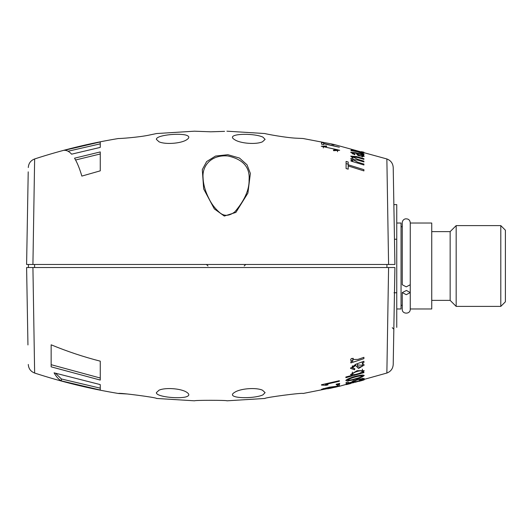 <?xml version="1.0" encoding="UTF-8"?>
<svg xmlns="http://www.w3.org/2000/svg" width="532" height="532" viewBox="0 0 532 532"><rect width="100%" height="100%" fill="white"/><g stroke="black" fill="none" stroke-linecap="round" stroke-linejoin="round"><path stroke-width="0.8" d="M396.752 327.386L396.752 292.76L394.006 292.76M406.441 290.459L410.252 292.573L406.262 294.688L402.272 292.573L406.441 290.459M402.272 222.728L402.272 284.746L406.262 286.861L410.252 284.746L410.252 222.728C409.913 219.842 408.21 218.566 405.145 218.898C403.342 219.543 402.385 220.82 402.272 222.728L402.272 226.712L401.048 226.712M394.431 294.788L393.214 364.453L394.91 267.536L32.924 267.536L34.64 373.045L32.924 267.536L26.6 267.536L27.95 344.949M393.268 361.501L393.407 353.587M393.587 343.107L393.866 327.386M26.6 267.536L26.78 277.87M34.607 370.777L34.427 359.918M51.152 344.809C67.238 351.453 83.61 356.906 100.262 361.162L100.262 380.067L51.152 366.834L51.152 344.809M345.873 377.687L363.915 372.639L363.915 371.981L362.272 372.473L364.214 370.664L357.112 370.698L350.535 374.568L352.317 375.273L345.873 377.002L345.873 377.687L345.873 377.002M354.877 368.743L352.37 367.931L355.582 365.471L358.568 368.503L364.214 365.045L362.332 363.236L363.915 362.478L363.915 361.255L355.728 364.287L350.515 368.33L354.538 369.773L354.877 368.743M352.809 361.155L350.841 361.773L350.841 362.924L363.915 358.654L363.915 357.338L357.896 359.399L352.822 359.512L353.315 358.349L351.253 358.555L350.535 360.184L352.809 361.155L352.809 358.807M393.214 364.453C392.922 368.663 390.801 371.522 386.864 373.045L339.522 386.252L303.001 393.5C303.326 392.436 264.338 397.544 264.969 398.455L226.925 400.815M337.86 386.545L329.434 388.5M331.177 388.121L334.269 387.376C338.685 386.438 338.758 386.445 334.488 387.389M327.878 388.832L328.603 388.606M326.848 388.533C320.377 389.956 324.467 387.981 329.075 387.515L339.363 385.939L339.363 384.802L337.261 385.294L337.261 386.212L329.162 387.21L321.448 389.331L326.635 388.732L323.29 388.959M339.662 384.018L339.662 383.439L336.231 384.244L336.231 384.822L339.662 384.018L339.662 383.439M328.071 384.855L325.411 384.443L339.363 381.251L339.363 380.706L321.461 384.749L321.461 385.095L325.97 385.308L328.071 384.855M262.901 394.89L265.109 392.636L262.515 390.222C256.271 387.269 240.537 388.48 234.871 392.197C223.846 398.501 253.385 399.306 262.901 394.89L265.109 392.636M388.586 267.536L386.864 373.045L388.586 267.536M185.735 396.958C189.518 395.861 189.804 394.272 186.606 392.19C180.893 388.413 165.12 387.323 158.988 390.215L156.375 392.643C155.996 396.692 177.595 399 185.735 396.958M226.925 400.802C227.45 400.144 194.06 400.137 194.586 400.802M156.534 398.448C157.113 397.537 118.144 392.43 118.503 393.5L126.942 393.966M355.017 379.303C359.712 378.205 362.777 376.922 364.214 375.446C362.139 373.91 347.403 378.146 345.8 380.466C347.323 381.098 350.395 380.713 355.017 379.303M346.099 382.468L346.099 383.672L355.369 381.484L353.866 381.251L357.969 379.589L362.392 378.924L359.173 380.493L364.221 378.412L358.089 379.176L351.925 381.677L353.029 381.823L348.227 382.947L348.227 381.929L346.099 382.468M355.356 382.249L360.536 380.653C363.236 380.074 362.684 380.307 358.874 381.364L359.173 381.304C363.755 380.081 365.078 379.615 363.143 379.908L354.146 382.395C348.766 383.333 341.059 386.086 350.468 383.585L350.881 383.452C342.748 385.514 353.115 382.442 353.421 382.747L355.097 382.029M362.398 380.3L358.874 381.364M359.173 381.278L364.221 379.788M345.853 384.616L350.468 383.585M350.881 383.452L347.622 383.978M54.078 372.832C56.425 376.949 58.866 379.629 61.386 380.885L100.262 390.042L100.262 384.603L54.078 372.832M396.752 292.76L396.752 204.614L393.866 204.614L394.91 264.464L393.214 167.547L394.91 264.464L32.924 264.464L34.64 158.955L32.924 264.464L26.6 264.464L28.216 171.843M393.866 204.614L393.587 188.887M386.93 267.536L386.93 264.464M34.58 267.536L34.58 264.464M388.586 264.464L386.864 158.955L388.586 264.464M71.614 154.174C69.22 151.5 66.786 150.217 64.306 150.33L100.262 141.958L100.262 147.397L71.614 154.174M346.086 161.415L348.194 162.014L348.194 164.774L363.921 169.661L363.921 170.898L348.194 165.951L348.194 169.163L346.086 168.531L346.086 161.415M363.921 159.347L357.743 157.545L352.59 156.827L357.517 159.261L363.921 161.163L363.921 161.941L357.757 160.092L352.59 159.46L357.477 162.107L363.921 164.075L363.921 164.98L351 161.096L351 160.292L352.802 160.81L350.701 158.709L352.955 158.077L350.694 156.102L356.526 156.561L363.921 158.696L363.921 159.347L363.921 158.696M354.984 154.3L354.651 154.745L350.668 152.292L356.088 152.744L363.921 154.799L363.921 155.244L362.352 154.885L364.221 156.494L358.468 155.736L355.682 153.063L352.517 152.85L354.984 154.3M363.921 152.358L361.414 151.66L363.921 152.219M333.611 150.696L333.418 150.064L337.554 149.738L321.242 146.24L326.515 145.968L326.701 146.44L323.303 146.659L339.682 150.29L333.611 150.696M321.534 142.47L323.642 142.902L323.642 143.48L339.363 147.224L323.642 143.76L323.642 144.618L321.534 144.185L321.534 142.47M334.016 144.884L331.795 144.391L334.016 144.564M331.177 143.873L303.001 138.5L297.594 138.247C286.828 137.988 264.577 133.738 264.969 133.545L226.925 131.185M393.214 167.547C392.922 163.337 390.801 160.478 386.864 158.955L334.488 144.604M363.921 152.697L358.854 151.953L363.921 153.834L363.921 154.253L357.211 151.68L351 150.669L351 150.263L355.456 151.048L351 149.253L357.085 151.321L363.921 152.697M235.902 212.401L224.298 216.059L214.323 208.89L203.67 188.94L202.3 169.615L206.635 161.568L215.527 156.056L227.889 154.706L239.46 158.044L247.014 164.78L250.366 173.412L247.912 193.069L235.902 212.401M34.607 161.223L34.64 158.955C62.078 150.011 90.034 143.188 118.503 138.5C118.19 138.752 139.218 137.376 150.09 134.902L156.534 133.552M194.586 131.198L210.752 131.803L224.571 131.357M262.901 137.11L265.109 139.364L262.515 141.778C256.271 144.731 240.537 143.52 234.871 139.803C223.846 133.499 253.385 132.694 262.901 137.11L265.109 139.364M185.735 135.042C189.518 136.139 189.804 137.728 186.606 139.81C180.893 143.587 165.12 144.677 158.988 141.785L156.375 139.357C155.996 135.308 177.595 133 185.735 135.042M100.262 170.838L100.262 151.933L74.54 158.19C77.187 162.533 79.62 168.498 81.848 176.085L100.262 170.838M68.063 151.241L100.262 143.84M348.194 164.774L348.194 165.951M348.194 168.198L348.194 169.163M346.086 163.577L348.194 164.175M363.921 161.163L363.921 161.941M363.921 164.075L363.921 164.98M351 160.292L351 161.096M352.802 160.81L352.802 161.615M352.955 158.077L352.955 159.048M363.921 154.799L363.921 155.244M362.352 154.885L362.352 155.504M326.515 145.968L326.515 146.4M358.854 151.953L358.854 152.285M363.921 153.834L363.921 154.253M351 150.263L351 150.669M357.085 151.321L357.085 151.653M249.096 179.716C250.02 167.148 242.931 159.228 227.822 155.956C210.885 154.48 201.98 166.257 203.064 177.681C203.297 184.291 205.219 191.181 208.837 198.336C211.29 203.656 214.901 208.411 219.663 212.601C224.105 216.438 229.159 216.192 234.825 211.856C244.627 200.371 249.382 189.658 249.096 179.723L249.089 179.936M100.262 153.974L75.577 159.999M100.262 378.026L51.152 364.693M352.317 373.231L352.317 375.273M362.272 371.609L362.272 372.473M363.915 371.981L363.915 372.639M354.538 368.802L354.538 369.773M362.332 362.073L362.332 363.236M355.582 364.334L355.582 365.471M336.231 384.244L336.231 384.822M325.97 384.47L325.97 385.308M321.461 384.749L321.461 385.095M339.363 380.706L339.363 381.251M325.411 383.911L325.411 384.443M353.029 380.905L353.029 381.823M55.601 373.291L61.386 378.97L61.386 380.885M61.386 378.97L100.262 388.161M357.431 153.542C361.314 154.533 362.824 155.391 361.959 156.135C359.087 155.45 357.577 154.586 357.431 153.542L357.431 155.158M362.525 155.843L361.959 156.135L361.959 156.827M357.291 373.943C354.764 374.754 353.128 374.821 352.384 374.142C352.989 372.327 361.301 369.767 362.385 371.256C361.733 372.393 360.031 373.284 357.291 373.943M361.933 366.349L362.505 365.271L357.351 364.919C357.511 367.093 359.04 367.572 361.933 366.349M357.351 363.775L357.351 364.919M355.01 378.857C351.652 379.914 349.198 380.3 347.642 380.008C349.677 378.245 359.938 375.346 362.385 375.971C360.955 377.102 358.495 378.066 355.01 378.857M396.752 239.24L394.465 239.24M500.798 306.392L505.4 301.79L505.4 230.21L500.798 225.608L456.17 225.608L456.17 306.392L500.798 306.392L500.798 225.608M396.752 308.972L401.048 308.972L401.048 223.028L396.752 223.028M410.252 308.972L410.252 223.028L431.738 223.028L431.738 308.972L410.252 308.972M431.738 300.374L450.152 300.374L450.152 231.626L431.738 231.626M28.442 267.536L28.442 264.464M410.252 292.573L410.252 309.272C410.365 314.598 401.899 314.239 402.272 309.272L402.272 292.573M401.048 305.288L402.272 305.288L402.272 309.272M392.297 327.692L393.833 329.255M118.503 393.5C90.034 388.812 62.078 381.989 34.64 373.045C30.703 371.522 28.588 368.663 28.289 364.453M194.579 400.815L156.534 398.455M394.431 237.212L393.833 202.745M331.057 143.846L334.562 144.618M156.534 133.545L194.579 131.185M34.64 158.955C30.703 160.478 28.588 163.337 28.289 167.547M207.992 266L206.456 264.464M244.208 266L245.744 264.464M352.59 159.46L352.59 160.691M352.59 156.827L352.59 157.884M352.517 152.85L352.517 153.928M337.521 149.738L337.521 151.706M323.31 146.805L323.31 147.949M350.548 368.33L350.548 367.898M352.377 367.931L352.377 365.743M352.822 359.512L352.822 358.395M323.27 388.959L323.27 388.486M353.866 381.251L353.866 380.54M362.385 378.91L362.385 378.265M362.518 155.909L362.518 156.913M352.377 372.081L352.377 374.142M362.392 369.175L362.392 371.256M362.498 365.271L362.498 363.063M347.635 379.023L347.635 380.008M362.398 374.96L362.398 375.971M450.152 300.374L456.17 306.392M450.152 231.626L456.17 225.608"/></g></svg>
